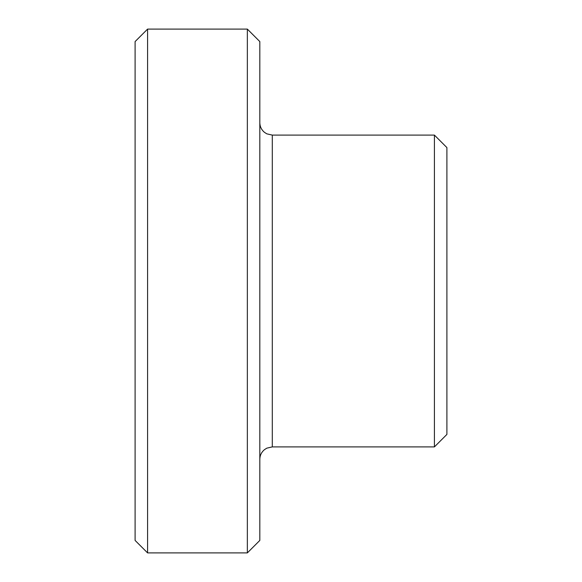 <?xml version="1.0" encoding="UTF-8"?>
<svg xmlns="http://www.w3.org/2000/svg" width="582" height="582" viewBox="0 0 582 582"><rect width="100%" height="100%" fill="white"/><g stroke="black" fill="none" stroke-linecap="round" stroke-linejoin="round"><path stroke-width="0.87" d="M434.419 135.104L446.896 147.581L446.896 434.419L434.419 446.896L434.419 135.104L272.296 135.104L272.296 446.896L266.803 448.162L264.497 449.631C261.464 452.17 259.907 455.415 259.819 459.365M247.35 29.1L259.819 41.569L259.819 540.431L247.35 552.9L247.35 29.1L147.581 29.1L147.581 552.9L135.104 540.431L135.104 41.569L147.581 29.1M272.296 135.104L266.803 133.838L264.497 132.369C261.464 129.83 259.907 126.585 259.819 122.635M434.419 446.896L272.296 446.896M247.35 552.9L147.581 552.9"/></g></svg>
